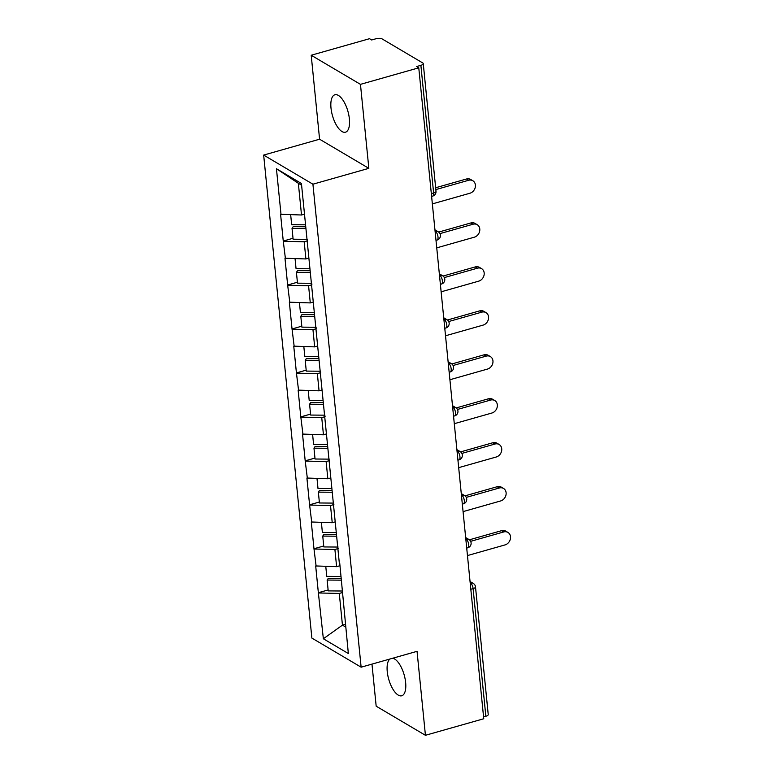 <?xml version="1.0" encoding="UTF-8"?>
<svg xmlns="http://www.w3.org/2000/svg" width="774" height="774" viewBox="0 0 774 774"><rect width="100%" height="100%" fill="white"/><g stroke="black" fill="none" stroke-linecap="round" stroke-linejoin="round"><path stroke-width="1.16" d="M392.592 658.268A19.447 8.021 74.2 0 1 405.634 682.494A19.447 8.021 74.2 0 1 401.754 695.768A19.447 8.021 74.2 0 1 387.252 671.629A19.447 8.021 74.2 0 1 389.854 659.042M331.001 108.05A19.447 8.021 74.2 0 1 334.881 94.776A19.447 8.021 74.2 0 1 349.384 118.915A19.447 8.021 74.2 0 1 345.494 132.19A19.447 8.021 74.2 0 1 331.001 108.05M371.975 664.111L376.174 706.188L425.429 735.3L483.75 718.756L418.773 67.812L360.461 84.356L311.206 55.244L319.585 139.214L263.663 155.081L311.874 638.076L361.129 667.188L312.919 184.202L263.663 155.081M311.206 55.244L369.517 38.7L371.675 39.977L375.932 38.768A4.557 1.654 -5.7 0 1 382.085 38.903L422.72 62.926A4.557 1.654 -5.7 0 1 423.262 63.613L436.004 191.265A4.557 1.654 -5.7 0 1 433.624 192.987L420.882 65.335L416.625 66.545L418.773 67.812M345.427 624.299L342.447 625.14L323.358 638.763L348.348 653.537L339.747 563.317M323.358 638.763L318.356 592.72L328.118 589.952M339.593 565.823L336.613 566.674L315.686 565.949L318.356 592.72M316.121 566.2L313.973 548.756L323.735 545.989M335.21 521.87L332.23 522.711L311.303 521.986L313.973 548.756M311.728 522.247L309.581 504.803L319.343 502.036M330.817 477.906L327.837 478.748L306.91 478.032L309.581 504.803M307.346 478.284L305.198 460.84L314.96 458.073M326.435 433.943L323.455 434.794L302.528 434.069L305.198 460.84M302.953 434.32L300.805 416.886L310.567 414.109M322.042 389.99L319.062 390.831L298.135 390.115L300.805 416.886M298.571 390.367L296.423 372.923L306.185 370.156M317.659 346.026L314.67 346.878L293.752 346.152L296.423 372.923M294.178 346.404L292.03 328.96L301.792 326.193M313.267 302.073L310.287 302.915L289.36 302.189L292.03 328.96M289.795 302.45L287.647 285.006L297.409 282.229M308.884 258.11L305.894 258.951L284.977 258.235L287.647 285.006M285.403 258.487L283.255 241.043L293.017 238.276M304.492 214.146L301.512 214.998L280.585 214.272L283.255 241.043M281.02 214.524L276.444 168.732L301.434 183.506L339.389 563.782M338.277 548.524L334.9 549.482L336.613 566.674M334.9 549.482L314.399 549.018M333.884 504.561L330.508 505.519L332.23 522.711M330.508 505.519L310.016 505.054M329.492 460.607L326.125 461.565L327.837 478.748M326.125 461.565L305.624 461.091M325.109 416.644L321.732 417.602L323.455 434.794M321.732 417.602L301.241 417.138M320.717 372.691L317.35 373.639L319.062 390.831M317.35 373.639L296.848 373.174M316.334 328.727L312.957 329.685L314.67 346.878M312.957 329.685L292.466 329.221M311.941 284.764L308.574 285.722L310.287 302.915M308.574 285.722L288.073 285.258M307.559 240.811L304.182 241.769L305.894 258.951M304.182 241.769L283.69 241.294M420.882 65.335A4.557 1.654 -5.7 0 0 423.262 63.613M301.608 185.218L298.348 183.293L301.512 214.998M298.348 183.293L276.444 168.732M485.849 716.269L473.108 588.627A4.557 1.654 174.3 0 0 475.497 586.895L488.23 714.547A4.557 1.654 174.3 0 1 485.849 716.269L483.566 716.927M425.429 735.3L417.051 651.331L361.129 667.188M319.585 139.214L368.84 168.335L360.461 84.356M368.84 168.335L312.919 184.202M342.659 592.487L339.283 593.445L342.447 625.14L345.707 627.066M339.283 593.445L318.791 592.971M432.356 203.891L469.924 193.239A6.985 5.844 120.6 0 0 475.236 187.414A6.985 5.844 120.6 0 0 472.827 180.739A6.985 5.844 120.6 0 0 468.628 180.274L435.839 189.582M468.628 180.274L466.47 178.997A6.985 5.844 -59.4 0 1 470.679 179.471L472.827 180.739M290.666 214.746L291.663 224.702L305.556 224.818M307.413 239.34L293.114 239.214L292.03 228.369L293.172 226.666L305.749 226.772M305.923 228.485L292.03 228.369M466.47 178.997L435.656 187.743M436.749 247.854L474.307 237.192A6.985 5.844 120.6 0 0 479.619 231.378A6.985 5.844 120.6 0 0 477.219 224.702A6.985 5.844 120.6 0 0 473.011 224.237L439.922 233.622M473.011 224.237L470.863 222.96A6.985 5.844 -59.4 0 1 475.062 223.425L477.219 224.702M295.058 258.709L296.055 268.665L309.948 268.781M311.796 283.294L297.497 283.178L296.413 272.332L297.564 270.619L310.142 270.726M310.306 272.448L296.413 272.332M470.863 222.96L438.674 232.094M441.132 291.817L478.7 281.156A6.985 5.844 120.6 0 0 484.011 275.331A6.985 5.844 120.6 0 0 481.602 268.655A6.985 5.844 120.6 0 0 477.403 268.191L444.315 277.585M477.403 268.191L475.246 266.924A6.985 5.844 -59.4 0 1 479.454 267.388L481.602 268.655M299.441 302.663L300.438 312.628L314.331 312.744M316.189 327.257L301.889 327.141L300.805 316.285L301.947 314.583L314.525 314.689M314.699 316.402L300.805 316.285M475.246 266.924L443.067 276.047M445.524 335.771L483.082 325.119A6.985 5.844 120.6 0 0 488.394 319.294A6.985 5.844 120.6 0 0 485.995 312.619A6.985 5.844 120.6 0 0 481.786 312.154L448.697 321.539M481.786 312.154L479.638 310.877A6.985 5.844 -59.4 0 1 483.837 311.341L485.995 312.619M303.834 346.626L304.83 356.582L318.724 356.698M320.571 371.22L306.272 371.094L305.198 360.249L306.34 358.546L318.917 358.652M319.082 360.365L305.198 360.249M479.638 310.877L447.449 320.01M449.907 379.734L487.475 369.072A6.985 5.844 120.6 0 0 492.786 363.258A6.985 5.844 120.6 0 0 490.377 356.582A6.985 5.844 120.6 0 0 486.178 356.117L453.09 365.502M486.178 356.117L484.021 354.84A6.985 5.844 -59.4 0 1 488.23 355.305L490.377 356.582M308.216 390.589L309.213 400.545L323.106 400.661M324.964 415.174L310.664 415.058L309.581 404.202L310.722 402.499L323.3 402.606M323.474 404.328L309.581 404.202M484.021 354.84L451.842 363.974M454.299 423.688L491.858 413.035A6.985 5.844 120.6 0 0 497.169 407.211A6.985 5.844 120.6 0 0 494.77 400.535A6.985 5.844 120.6 0 0 490.561 400.071L457.473 409.456M490.561 400.071L488.413 398.803A6.985 5.844 -59.4 0 1 492.612 399.268L494.77 400.535M312.609 434.543L313.605 444.499L327.499 444.624M329.347 459.137L315.047 459.011L313.973 448.165L315.115 446.463L327.692 446.569M327.857 448.281L313.973 448.165M488.413 398.803L456.225 407.927M458.682 467.651L496.25 456.999A6.985 5.844 120.6 0 0 501.562 451.174A6.985 5.844 120.6 0 0 499.153 444.499A6.985 5.844 120.6 0 0 494.954 444.034L461.865 453.419M494.954 444.034L492.796 442.757A6.985 5.844 -59.4 0 1 497.005 443.221L499.153 444.499M317.001 478.506L317.988 488.462L331.882 488.578M333.739 503.1L319.439 502.974L318.356 492.129L319.498 490.426L332.075 490.532M332.249 492.245L318.356 492.129M492.796 442.757L460.617 451.89M463.075 511.614L500.633 500.952A6.985 5.844 120.6 0 0 505.944 495.128A6.985 5.844 120.6 0 0 503.545 488.452A6.985 5.844 120.6 0 0 499.336 487.988L466.248 497.382M499.336 487.988L497.189 486.72A6.985 5.844 -59.4 0 1 501.388 487.185L503.545 488.452M321.384 522.46L322.381 532.425L336.274 532.541M338.122 547.054L323.822 546.937L322.748 536.082L323.89 534.379L336.467 534.486M336.632 536.198L322.748 536.082M497.189 486.72L465 495.853M467.457 555.568L505.025 544.915A6.985 5.844 120.6 0 0 510.337 539.091A6.985 5.844 120.6 0 0 507.928 532.415A6.985 5.844 120.6 0 0 503.729 531.951L470.64 541.336M503.729 531.951L501.571 530.674A6.985 5.844 -59.4 0 1 505.78 531.148L507.928 532.415M325.777 566.423L326.763 576.378L340.657 576.495M342.514 591.017L328.215 590.891L327.131 580.045L328.273 578.342L340.85 578.449M341.024 580.161L327.131 580.045M501.571 530.674L469.392 539.807M431.331 193.635L433.624 192.987A4.557 1.877 74.2 0 1 432.714 196.093A4.557 4.557 0 0 0 436.004 191.265M470.215 583.209L470.534 583.122A4.557 1.877 -105.8 0 1 473.108 588.627L470.824 589.275M438.171 231.745A4.557 3.812 120.6 0 0 435.433 231.445A4.557 1.877 -105.8 0 1 438.007 236.95A4.557 1.877 74.2 0 1 437.097 240.056A4.557 4.557 0 0 0 438.171 231.745L434.949 229.839M470.05 581.516L473.282 583.422A4.557 3.812 120.6 0 0 470.534 583.122L470.186 582.919M442.564 275.708A4.557 3.812 120.6 0 0 439.826 275.409A4.557 1.877 -105.8 0 1 442.399 280.904A4.557 1.877 74.2 0 1 441.49 284.019A4.557 4.557 0 0 0 442.564 275.708L439.332 273.803M446.946 319.672A4.557 3.812 120.6 0 0 444.208 319.362A4.557 1.877 -105.8 0 1 446.782 324.867A4.557 1.877 74.2 0 1 445.872 327.973A4.557 4.557 0 0 0 446.946 319.672L443.725 317.756M451.339 363.625A4.557 3.812 120.6 0 0 448.601 363.325A4.557 1.877 -105.8 0 1 451.174 368.821A4.557 1.877 74.2 0 1 450.265 371.936A4.557 4.557 0 0 0 451.339 363.625L448.107 361.719M455.722 407.588A4.557 3.812 120.6 0 0 452.983 407.288A4.557 1.877 -105.8 0 1 455.557 412.784A4.557 1.877 74.2 0 1 454.648 415.899A4.557 4.557 0 0 0 455.722 407.588L452.5 405.682M460.114 451.552A4.557 3.812 120.6 0 0 457.376 451.242A4.557 1.877 -105.8 0 1 459.95 456.747A4.557 1.877 74.2 0 1 459.04 459.853A4.557 4.557 0 0 0 460.114 451.552L456.883 449.636M464.506 495.505A4.557 3.812 120.6 0 0 461.759 495.205A4.557 1.877 -105.8 0 1 464.332 500.701A4.557 1.877 74.2 0 1 463.423 503.816A4.557 4.557 0 0 0 464.506 495.505L461.275 493.599M468.889 539.468A4.557 3.812 120.6 0 0 466.151 539.159A4.557 1.877 -105.8 0 1 468.725 544.664A4.557 1.877 74.2 0 1 467.815 547.769A4.557 4.557 0 0 0 468.889 539.468L465.658 537.553M431.611 196.412L432.714 196.093M435.994 240.366L437.097 240.056M440.387 284.329L441.49 284.019M444.769 328.292L445.872 327.973M449.162 372.246L450.265 371.936M453.545 416.209L454.648 415.899M457.937 460.172L459.04 459.853M462.32 504.126L463.423 503.816M466.712 548.089L467.815 547.769M475.497 586.895A4.557 4.557 0 0 0 473.282 583.422"/></g></svg>
